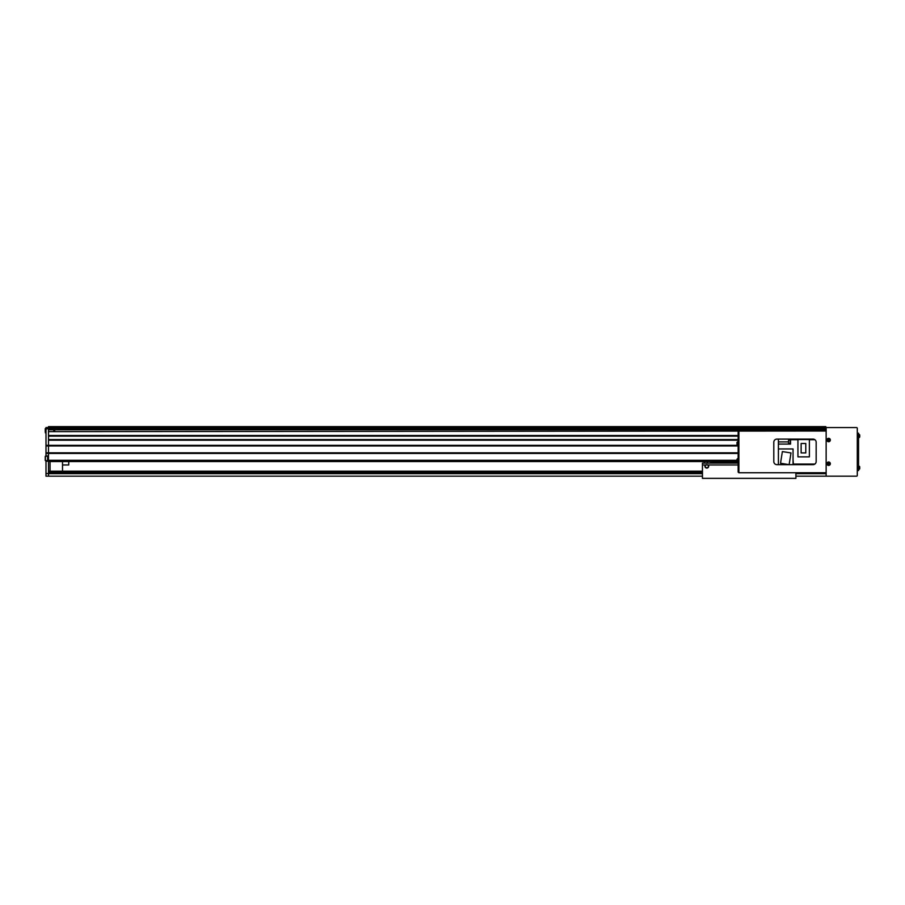 <?xml version="1.0" encoding="UTF-8"?>
<svg xmlns="http://www.w3.org/2000/svg" width="905" height="905" viewBox="0 0 905 905"><rect width="100%" height="100%" fill="white"/><g stroke="black" fill="none" stroke-linecap="round" stroke-linejoin="round"><path stroke-width="1.36" d="M45.997 460.6L47.739 460.917L47.739 455.928L45.997 455.928L45.997 427.579L48.485 427.579L48.485 426.64L825.824 426.64L825.824 431.006M54.719 429.762L54.719 431.628M819.591 431.006L819.591 429.762M48.485 461.539L737.089 461.539M738.152 440.192L48.485 440.192L48.485 453.439L738.152 453.439M48.485 473.553L45.997 473.553L45.997 476.177L48.485 476.177L48.485 453.439L48.485 460.294L737.032 460.294M45.997 453.439L48.485 453.439L48.485 452.817L738.152 452.817M45.997 452.817L48.485 452.817L48.485 445.961L738.152 445.961M45.997 445.961L48.485 445.961L48.485 445.339L738.152 445.339M48.485 439.57L738.152 439.57M48.485 436.142L738.152 436.142M826.141 431.006L48.485 431.628L48.485 435.52L738.152 435.52M825.824 427.579L45.997 427.579L48.485 427.579L48.485 429.762L825.824 429.762M50.047 471.188L50.047 461.539M62.513 471.188L62.513 461.539M704.938 466.211C705.798 464.186 705.798 464.186 704.938 466.211C705.798 464.186 705.798 464.186 704.938 466.211A1.867 1.867 0 0 0 706.805 468.077A1.867 1.867 0 0 0 708.683 466.211C707.823 464.186 707.823 464.186 708.683 466.211C707.823 464.186 707.823 464.186 708.683 466.211A1.867 1.867 0 0 0 708.208 464.966L705.414 464.966A1.867 1.867 0 0 0 704.938 466.211C705.798 468.224 705.798 468.224 704.938 466.211C705.798 468.224 705.798 468.224 704.938 466.211M708.366 466.211A1.561 1.561 0 0 0 706.805 464.65A1.561 1.561 0 0 0 705.255 466.211A1.561 1.561 0 0 0 706.805 467.772A1.561 1.561 0 0 0 708.366 466.211M705.414 464.966L702.45 464.966L702.45 463.089L738.152 463.089M795.914 472.749L795.914 478.36L702.45 478.36L702.45 464.966M738.152 464.966L708.208 464.966M708.683 466.211C707.823 468.224 707.823 468.224 708.683 466.211C707.823 468.224 707.823 468.224 708.683 466.211M45.997 455.928L45.374 456.233L45.374 460.6L45.25 456.369L45.25 460.475M45.997 473.553L45.997 461.222L48.485 461.222M47.739 460.917L45.997 461.222M45.997 445.339L48.485 445.339L48.485 428.823L825.824 428.823M45.997 427.579L48.485 427.579L48.485 428.823L45.997 428.823M704.316 463.089L704.316 461.539M707.427 463.089L707.427 461.539M62.513 464.966L68.746 464.966L68.746 461.539M827.283 441.097L826.141 441.097L826.141 462.659L827.283 462.659M827.283 464.774L826.141 464.774L826.141 476.177L856.549 476.177A0.747 0.747 0 0 0 857.295 475.43L857.295 428.325A0.747 0.747 0 0 0 856.549 427.579L826.141 427.579L826.141 438.982L827.283 438.982M826.141 464.774L826.141 462.659L826.141 464.774M826.141 441.097L826.141 438.982L826.141 441.097M738.152 472.127L738.152 431.628L738.899 431.628L738.899 472.127L738.152 472.127L738.899 472.749L738.899 431.006M816.163 461.539L816.163 442.217A3.111 3.111 0 0 0 813.052 439.106L776.909 439.106A3.111 3.111 0 0 0 773.798 442.217L773.798 461.539A3.111 3.111 0 0 0 776.909 464.65L813.052 464.65A3.111 3.111 0 0 0 816.163 461.539M826.141 472.749L738.899 472.749M857.295 433.178L858.54 433.178L858.54 470.566L857.295 470.566L858.54 470.566M828.279 440.452L829.014 440.328L828.697 439.559L827.555 440.215A4.253 1.901 67.6 0 0 827.656 440.441A4.253 1.901 67.6 0 0 827.747 440.667L828.799 441.108A4.253 1.901 -22.4 0 0 829.263 440.916L829.693 439.864A4.253 1.901 -112.4 0 0 829.602 439.638A4.253 1.901 -112.4 0 0 829.512 439.411L828.448 438.97A4.253 1.901 157.6 0 0 827.996 439.163L828.086 439.988M827.498 440.509A1.222 1.222 0 0 0 829.093 441.165A1.222 1.222 0 0 0 829.761 439.57A1.222 1.222 0 0 0 828.166 438.914A1.222 1.222 0 0 0 827.498 440.509M827.973 438.45A1.708 1.708 0 0 0 827.046 440.69A1.708 1.708 0 0 0 829.285 441.617A1.708 1.708 0 0 0 830.213 439.389A1.708 1.708 0 0 0 827.973 438.45M828.279 464.129L829.014 464.005L828.697 463.236L827.555 463.892A4.253 1.901 67.6 0 0 827.656 464.118A4.253 1.901 67.6 0 0 827.747 464.344L828.799 464.785A4.253 1.901 -22.4 0 0 829.263 464.593L829.693 463.541A4.253 1.901 -112.4 0 0 829.602 463.315A4.253 1.901 -112.4 0 0 829.512 463.089L828.448 462.647A4.253 1.901 157.6 0 0 827.996 462.84L828.086 463.677M827.498 464.186A1.222 1.222 0 0 0 829.093 464.842A1.222 1.222 0 0 0 829.761 463.247A1.222 1.222 0 0 0 828.166 462.591A1.222 1.222 0 0 0 827.498 464.186M827.973 462.127A1.708 1.708 0 0 0 827.046 464.367A1.708 1.708 0 0 0 829.285 465.294A1.708 1.708 0 0 0 830.213 463.066A1.708 1.708 0 0 0 827.973 462.127M858.54 437.703L859.614 437.206L859.06 437.658L859.06 434.321L859.614 437.206A4.367 4.367 0 0 0 859.648 437.047L859.648 437.047A4.355 4.355 0 0 0 859.75 436.47L859.648 436.233A4.253 3.812 90 0 0 859.648 435.746A4.253 3.812 90 0 1 859.648 436.233M858.54 434.276L859.614 434.762A4.367 4.367 0 0 1 859.648 434.932L859.648 434.932A4.355 4.355 0 0 1 859.75 435.509L859.648 435.746M858.54 469.48L859.614 468.982L859.06 469.435L859.06 466.098L859.614 468.982A4.367 4.367 0 0 0 859.648 468.824L859.648 468.824A4.355 4.355 0 0 0 859.75 468.247L859.648 468.009A4.253 3.812 90 0 0 859.648 467.523A4.253 3.812 90 0 1 859.648 468.009M858.54 466.052L859.614 466.55A4.367 4.367 0 0 1 859.648 466.709L859.648 466.709A4.355 4.355 0 0 1 859.75 467.285L859.648 467.523M738.152 441.753L737.077 442.24L737.62 441.798L737.62 445.136L737.077 442.24A4.367 4.367 0 0 0 737.032 442.409L737.032 442.409M738.152 445.181L737.077 444.683A4.367 4.367 0 0 1 737.032 444.525L737.043 444.513A4.355 4.355 0 0 1 736.942 443.948L737.043 443.71A4.253 3.812 -90 0 1 737.043 443.224L736.942 442.986A4.355 4.355 0 0 1 737.043 442.409M738.152 458.575L737.077 459.073L737.62 458.62L737.62 461.957L737.077 459.073A4.367 4.367 0 0 0 737.032 459.231L737.032 459.231M738.152 462.002L737.077 461.505A4.367 4.367 0 0 1 737.032 461.346L737.043 461.346A4.355 4.355 0 0 1 736.942 460.769L737.043 460.532A4.253 3.812 -90 0 1 737.043 460.045L736.942 459.808A4.355 4.355 0 0 1 737.043 459.231M790.551 443.597L790.551 439.853M790.246 443.563L790.246 439.887M789.805 443.473L788.56 443.473L788.56 439.977L789.805 439.977M778.402 439.106L778.402 464.65M793.052 464.514L814.455 464.31M778.402 448.948L793.052 448.948L793.052 464.65M814.873 464.061L793.357 464.061L793.052 459.853M809.375 439.694L814.873 439.694M778.402 444.084L790.551 444.084L790.551 439.694L797.939 439.694M814.455 439.445L790.551 439.106M782.373 451.584L780.529 463.269L789.137 464.638L790.993 452.941L782.373 451.584M809.375 439.536L809.375 456.867L797.939 456.867L797.939 439.536L809.375 439.536M801.129 443.495L801.129 452.907L805.778 452.907L805.778 443.495L801.129 443.495M48.485 476.177L702.45 476.177M795.914 476.177L826.141 476.177M48.485 471.188L702.45 471.188M715.063 462.534L710.549 462.534L710.549 461.595L711.477 461.539M715.063 463.089L715.063 462.41L738.152 462.41M715.063 461.539L715.063 462.41M711.477 461.595L715.063 461.595M47.739 456.369L47.614 460.6L47.614 456.233L45.374 456.233M45.25 431.776L45.25 428.631L45.25 431.776M53.734 431.628L53.734 429.762M53.972 431.628L53.972 429.762M45.997 432.873L45.374 432.873L45.374 428.506L45.997 428.506L45.25 429.615M858.54 436.301L857.295 436.301M858.54 467.455L857.295 467.455M827.996 438.495A1.663 1.663 0 0 0 827.091 440.678A1.663 1.663 0 0 0 829.263 441.583A1.663 1.663 0 0 0 830.168 439.4A1.663 1.663 0 0 0 827.996 438.495M827.996 462.172A1.663 1.663 0 0 0 827.091 464.356A1.663 1.663 0 0 0 829.263 465.26A1.663 1.663 0 0 0 830.168 463.077A1.663 1.663 0 0 0 827.996 462.172M778.402 441.912L788.56 441.912M48.485 473.666L702.45 473.666M795.914 473.666L826.141 473.666M48.485 472.433L702.45 472.433M48.485 471.822L702.45 471.822M47.614 460.6L45.374 460.6"/></g></svg>
